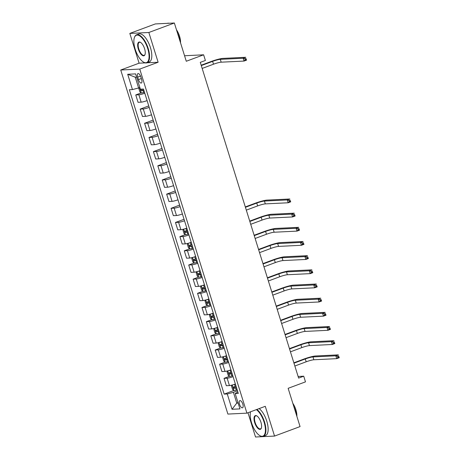 <?xml version="1.0" encoding="UTF-8"?>
<svg xmlns="http://www.w3.org/2000/svg" width="460" height="460" viewBox="0 0 460 460"><rect width="100%" height="100%" fill="white"/><g stroke="black" fill="none" stroke-linecap="round" stroke-linejoin="round"><path stroke-width="0.69" d="M242.811 404.144A3.824 1.581 -110.4 0 0 239.832 400.637A3.824 1.581 -110.4 0 0 239.516 404.305A3.824 1.581 -110.4 0 0 242.5 407.807A3.824 1.581 -110.4 0 0 242.811 404.144M247.974 412.758L255.53 437L274.551 436.074L300.058 426.581L288.144 388.32L305.486 381.863L303.721 376.194L298.115 376.47M120.733 70.012L227.895 414.075L246.922 413.149L139.754 69.086L120.733 70.012L139.093 63.181L145.21 62.882M147.073 62.79L158.119 62.249L148.85 32.493L129.829 33.419L139.093 63.181M129.829 33.419L155.33 23.926L174.357 23L186.277 61.261L203.619 54.803L184.558 55.746M148.85 32.493L174.357 23M203.619 54.803L205.384 60.473L200.284 62.37L298.62 378.097L303.721 376.194M137.666 77.13L138.443 79.62A3.709 1.535 -110.4 0 0 141.329 83.018A3.709 1.535 -110.4 0 0 141.634 79.465L140.858 76.975A3.709 1.535 -110.4 0 0 137.971 73.577A3.709 1.535 -110.4 0 0 137.666 77.13L140.518 76.067M136.62 77.125L135.246 77.194L138.604 87.963L132.463 89.579L129.352 89.734L224.158 394.116L233.864 390.505M132.463 89.579L127.696 74.278L135.614 73.893L140.38 89.194L143.491 89.044L238.297 393.432L235.186 393.582L239.953 408.888L232.035 409.273L227.269 393.967L224.158 394.116M158.119 62.249L139.754 69.086M274.551 436.074L265.282 406.312L246.922 413.149M235.186 393.582L237.831 391.931M238.015 402.649L236.762 403.115L238.136 403.052M139.851 87.498L138.604 87.963M237.486 390.827L233.404 392.346L236.762 403.115L232.035 409.273M144.802 93.242A4.784 0.569 162.7 0 1 138.868 94.789L135.757 94.938L141.18 92.92M235.37 384.025A4.784 0.569 162.7 0 1 229.436 385.572L226.326 385.721L224.031 378.356L229.454 376.337M230.954 369.857A4.784 0.569 162.7 0 1 225.02 371.398L221.91 371.553L219.615 364.182L225.038 362.164M226.544 355.683A4.784 0.569 162.7 0 1 220.61 357.23L217.499 357.38L215.199 350.014L220.622 347.996M222.128 341.516A4.784 0.569 162.7 0 1 216.194 343.056L213.083 343.212L210.789 335.84L216.211 333.822M217.712 327.342A4.784 0.569 162.7 0 1 211.778 328.888L208.667 329.038L206.373 321.672L211.795 319.654M213.302 313.174A4.784 0.569 162.7 0 1 207.368 314.715L204.257 314.87L201.963 307.498L207.385 305.48M208.886 299A4.784 0.569 162.7 0 1 202.952 300.547L199.841 300.696L197.547 293.33L202.969 291.312M204.476 284.832A4.784 0.569 162.7 0 1 198.542 286.373L195.431 286.528L193.131 279.157L198.553 277.138M200.06 270.658A4.784 0.569 162.7 0 1 194.126 272.205L191.015 272.354L188.721 264.989L194.143 262.97M195.649 256.49A4.784 0.569 162.7 0 1 189.71 258.037L186.599 258.186L184.305 250.815L189.727 248.797M191.233 242.322A4.784 0.569 162.7 0 1 185.299 243.863L182.189 244.013L179.894 236.647L185.317 234.629M186.817 228.148A4.784 0.569 162.7 0 1 180.883 229.695L177.773 229.845L175.478 222.473L184.058 219.282M182.407 213.98A4.784 0.569 162.7 0 1 176.473 215.521L173.362 215.677L171.062 208.305L179.642 205.114M177.991 199.807A4.784 0.569 162.7 0 1 172.057 201.353L168.946 201.503L166.652 194.137L175.231 190.94M173.581 185.639A4.784 0.569 162.7 0 1 167.641 187.18L164.53 187.335L162.236 179.964L170.815 176.772M169.165 171.465A4.784 0.569 162.7 0 1 163.231 173.012L160.12 173.161L157.826 165.795L166.405 162.598M164.749 157.297A4.784 0.569 162.7 0 1 158.815 158.838L155.704 158.993L153.41 151.622L161.989 148.43M160.339 143.123A4.784 0.569 162.7 0 1 154.405 144.67L151.294 144.82L149 137.454L157.579 134.257M155.923 128.955A4.784 0.569 162.7 0 1 149.989 130.496L146.878 130.651L144.584 123.28L153.163 120.089M151.512 114.781A4.784 0.569 162.7 0 1 145.578 116.328L142.462 116.478L140.168 109.112L148.747 105.915M147.096 100.613A4.784 0.569 162.7 0 1 141.162 102.154L138.052 102.31L135.757 94.938M149.212 107.416A4.784 0.569 162.7 0 1 143.278 108.957L140.168 109.112M153.629 121.584A4.784 0.569 162.7 0 1 147.695 123.13L144.584 123.28M158.044 135.757A4.784 0.569 162.7 0 1 152.111 137.298L149 137.454M162.455 149.925A4.784 0.569 162.7 0 1 156.521 151.472L153.41 151.622M166.871 164.099A4.784 0.569 162.7 0 1 160.937 165.64L157.826 165.795M171.281 178.267A4.784 0.569 162.7 0 1 165.347 179.814L162.236 179.964M175.697 192.441A4.784 0.569 162.7 0 1 169.763 193.982L166.652 194.137M180.113 206.609A4.784 0.569 162.7 0 1 174.179 208.156L171.062 208.305M184.523 220.783A4.784 0.569 162.7 0 1 178.589 222.324L175.478 222.473M188.939 234.951A4.784 0.569 162.7 0 1 183.005 236.498L179.894 236.647M193.349 249.119A4.784 0.569 162.7 0 1 187.415 250.665L184.305 250.815M197.765 263.292A4.784 0.569 162.7 0 1 191.831 264.833L188.721 264.989M202.181 277.46A4.784 0.569 162.7 0 1 196.242 279.007L193.131 279.157M206.592 291.634A4.784 0.569 162.7 0 1 200.658 293.175L197.547 293.33M211.008 305.802A4.784 0.569 162.7 0 1 205.074 307.349L201.963 307.498M215.418 319.976A4.784 0.569 162.7 0 1 209.484 321.517L206.373 321.672M219.834 334.144A4.784 0.569 162.7 0 1 213.9 335.691L210.789 335.84M224.25 348.318A4.784 0.569 162.7 0 1 218.31 349.859L215.199 350.014M228.66 362.486A4.784 0.569 162.7 0 1 222.726 364.032L219.615 364.182M233.076 376.659A4.784 0.569 162.7 0 1 227.142 378.2L224.031 378.356M227.269 393.967L233.404 392.346M135.246 77.194L127.696 74.278M139.317 87.699L138.845 88.521L139.903 91.925L141.289 93.006A3.168 0.374 -17.3 0 0 143.618 92.5L144.492 92.241M202.17 68.425L213.503 64.204A5.98 0.707 162.7 0 1 221.174 62.18L244.03 61.071L243.15 58.236L245.697 57.287L222.841 58.397A8.97 1.064 -17.3 0 0 211.335 61.433L201.169 65.216M142.059 89.113A3.168 0.374 162.7 0 1 140.702 89.424L141.128 90.787A3.168 0.374 -17.3 0 0 142.951 90.344L143.819 90.091M143.761 89.913L142.594 90.24L141.784 89.516M201.284 65.59L212.618 61.37A5.98 0.707 162.7 0 1 220.294 59.346L243.15 58.236L244.846 58.765L245.203 59.904L246.221 59.524L245.87 58.386L244.846 58.765M245.87 58.386L246.583 60.122L244.03 61.071L245.203 59.904M246.583 60.122L246.221 59.524M147.74 48.622A14.588 6.037 -110.4 0 0 140.576 36.541A14.588 6.037 -110.4 0 0 134.36 37.703A14.588 6.037 -110.4 0 0 135.194 49.231A14.588 6.037 -110.4 0 0 143.428 62.06A14.588 6.037 -110.4 0 0 147.74 48.622M134.36 37.703L134.493 37.318A14.95 6.187 69.6 0 1 136.557 34.805A14.95 6.187 69.6 0 1 148.201 48.501A14.95 6.187 69.6 0 1 146.987 62.819A14.95 6.187 69.6 0 1 143.784 62.272L143.428 62.06M144.601 48.771A7.297 3.019 69.6 0 1 145.021 54.539A7.297 3.019 69.6 0 1 141.916 55.119A7.297 3.019 69.6 0 1 138.328 49.082A7.297 3.019 69.6 0 1 140.49 42.36A7.297 3.019 69.6 0 1 144.601 48.771M140.668 42.475A6.934 2.869 -110.4 0 0 139.351 42.314A6.934 2.869 -110.4 0 0 138.793 48.955A6.934 2.869 -110.4 0 0 144.193 55.315A6.934 2.869 -110.4 0 0 145.084 54.332M167.359 23.339L167.371 23.333A14.95 6.187 69.6 0 1 169.061 23.259M177.445 32.913A14.95 6.187 69.6 0 1 179.015 37.03A14.95 6.187 69.6 0 1 180.021 41.176M176.479 29.802A10.764 4.456 69.6 0 1 179.561 36.248A10.764 4.456 69.6 0 1 180.521 42.791M136.557 34.805L138.805 33.971A14.95 6.187 69.6 0 1 150.443 47.662A14.95 6.187 69.6 0 1 149.23 61.985L146.987 62.819M250.545 411.803A14.588 6.037 -110.4 0 0 251.539 422.769A14.588 6.037 -110.4 0 0 259.773 435.603A14.588 6.037 -110.4 0 0 264.086 422.159A14.588 6.037 -110.4 0 0 256.341 409.641M256.91 409.434A14.95 6.187 69.6 0 1 264.546 422.038A14.95 6.187 69.6 0 1 263.333 436.362A14.95 6.187 69.6 0 1 260.124 435.81L259.773 435.603M260.946 422.315A7.297 3.019 69.6 0 1 261.366 428.076A7.297 3.019 69.6 0 1 258.255 428.657A7.297 3.019 69.6 0 1 254.673 422.619A7.297 3.019 69.6 0 1 256.829 415.897A7.297 3.019 69.6 0 1 260.946 422.315M257.013 416.012A6.934 2.869 -110.4 0 0 255.697 415.851A6.934 2.869 -110.4 0 0 255.133 422.498A6.934 2.869 -110.4 0 0 260.538 428.852A6.934 2.869 -110.4 0 0 261.424 427.869M293.79 406.45A14.95 6.187 69.6 0 1 295.354 410.573A14.95 6.187 69.6 0 1 296.366 414.713M292.819 403.339A10.764 4.456 69.6 0 1 295.901 409.785A10.764 4.456 69.6 0 1 296.867 416.334M259.152 408.595A14.95 6.187 69.6 0 1 266.788 421.205A14.95 6.187 69.6 0 1 265.575 435.522L263.333 436.362M183.592 229.16L182.982 230.23L184.04 233.628L185.42 234.715A3.168 0.374 -17.3 0 0 187.755 234.203L188.629 233.95M184.42 228.93A3.168 0.374 -17.3 0 0 185.989 228.534L186.863 228.281M246.307 210.134L257.64 205.913A5.98 0.707 162.7 0 1 265.311 203.889L288.167 202.774L287.287 199.939L289.834 198.99L266.978 200.106A8.97 1.064 -17.3 0 0 255.472 203.142L245.306 206.925M187.53 230.437L186.662 230.69A3.168 0.374 162.7 0 1 184.839 231.133L185.265 232.495A3.168 0.374 -17.3 0 0 187.088 232.053L187.956 231.794M187.898 231.616L186.731 231.949L185.92 231.225M245.421 207.299L256.755 203.078A5.98 0.707 162.7 0 1 264.431 201.054L287.287 199.939L288.983 200.474L289.334 201.606L290.358 201.227L290.007 200.094L288.983 200.474M290.007 200.094L290.72 201.825L288.167 202.774L289.334 201.606M290.72 201.825L290.358 201.227M188.002 243.334L187.398 244.398L188.456 247.802L189.836 248.883A3.168 0.374 -17.3 0 0 192.171 248.377L193.039 248.118M188.836 243.104A3.168 0.374 -17.3 0 0 190.405 242.707L191.274 242.454M250.717 224.302L262.056 220.081A5.98 0.707 162.7 0 1 269.727 218.057L292.583 216.947L291.697 214.113L294.25 213.164L271.394 214.274A8.97 1.064 -17.3 0 0 259.883 217.31L249.722 221.093M191.946 244.605L191.078 244.858A3.168 0.374 162.7 0 1 189.255 245.301L189.675 246.663A3.168 0.374 -17.3 0 0 191.498 246.221L192.366 245.968M192.314 245.789L191.147 246.117L190.336 245.393M249.837 221.467L261.171 217.246A5.98 0.707 162.7 0 1 268.841 215.222L291.697 214.113L293.399 214.642L293.75 215.78L294.774 215.401L294.417 214.262L293.399 214.642M294.417 214.262L295.13 215.999L292.583 216.947L293.75 215.78M295.13 215.999L294.774 215.401M192.418 257.502L191.808 258.572L192.867 261.97L194.252 263.051A3.168 0.374 -17.3 0 0 196.587 262.545L197.455 262.292M193.246 257.272A3.168 0.374 -17.3 0 0 194.816 256.875L195.69 256.623M255.133 238.47L266.466 234.255A5.98 0.707 162.7 0 1 274.137 232.231L296.993 231.115L296.113 228.281L298.661 227.332L275.805 228.447A8.97 1.064 -17.3 0 0 264.299 231.483L254.133 235.267M196.357 258.779L195.488 259.032A3.168 0.374 162.7 0 1 193.666 259.474L194.091 260.832A3.168 0.374 -17.3 0 0 195.914 260.389L196.782 260.136M196.725 259.957L195.558 260.285L194.747 259.566M254.248 235.641L265.587 231.42A5.98 0.707 162.7 0 1 273.257 229.396L296.113 228.281L297.81 228.815L298.166 229.948L299.184 229.569L298.833 228.436L297.81 228.815M298.833 228.436L299.546 230.167L296.993 231.115L298.166 229.948M299.546 230.167L299.184 229.569M196.828 271.676L196.224 272.74L197.282 276.144L198.662 277.225A3.168 0.374 -17.3 0 0 200.997 276.719L201.865 276.46M197.662 271.446A3.168 0.374 -17.3 0 0 199.232 271.049L200.1 270.796M259.543 252.643L270.882 248.423A5.98 0.707 162.7 0 1 278.553 246.399L301.409 245.289L300.524 242.454L303.077 241.506L280.22 242.615A8.97 1.064 -17.3 0 0 268.715 245.651L258.549 249.435M200.773 272.947L199.905 273.2A3.168 0.374 162.7 0 1 198.082 273.642L198.507 275.005A3.168 0.374 -17.3 0 0 200.324 274.562L201.198 274.309M201.141 274.131L199.973 274.459L199.163 273.734M258.664 249.809L269.997 245.588A5.98 0.707 162.7 0 1 277.667 243.564L300.524 242.454L302.226 242.983L302.577 244.122L303.6 243.742L303.243 242.604L302.226 242.983M303.243 242.604L303.962 244.34L301.409 245.289L302.577 244.122M303.962 244.34L303.6 243.742M201.244 285.844L200.635 286.913L201.698 290.312L203.078 291.393A3.168 0.374 -17.3 0 0 205.413 290.887L206.281 290.634M202.072 285.614A3.168 0.374 -17.3 0 0 203.648 285.217L204.516 284.964M263.959 266.811L275.293 262.597A5.98 0.707 162.7 0 1 282.969 260.573L305.825 259.457L304.94 256.623L307.493 255.674L284.636 256.789A8.97 1.064 -17.3 0 0 273.125 259.825L262.959 263.609M205.189 287.12L204.315 287.373A3.168 0.374 162.7 0 1 202.492 287.816L202.917 289.173A3.168 0.374 -17.3 0 0 204.74 288.73L205.608 288.477M205.557 288.299L204.384 288.627L203.579 287.902M263.08 263.983L274.413 259.762A5.98 0.707 162.7 0 1 282.083 257.738L304.94 256.623L306.636 257.157L306.992 258.29L308.01 257.911L307.659 256.778L306.636 257.157M307.659 256.778L308.372 258.508L305.825 259.457L306.992 258.29M308.372 258.508L308.01 257.911M205.66 300.018L205.051 301.082L206.109 304.48L207.489 305.566A3.168 0.374 -17.3 0 0 209.823 305.055L210.697 304.802M206.488 299.788A3.168 0.374 -17.3 0 0 208.058 299.391L208.932 299.138M268.375 280.985L279.709 276.765A5.98 0.707 162.7 0 1 287.379 274.741L310.235 273.631L309.356 270.796L311.903 269.847L289.047 270.957A8.97 1.064 -17.3 0 0 277.541 273.993L267.375 277.777M209.599 301.288L208.731 301.541A3.168 0.374 162.7 0 1 206.908 301.984L207.333 303.347A3.168 0.374 -17.3 0 0 209.156 302.904L210.024 302.651M209.967 302.473L208.8 302.801L207.989 302.076M267.49 278.15L278.823 273.93A5.98 0.707 162.7 0 1 286.499 271.906L309.356 270.796L311.052 271.325L311.403 272.458L312.426 272.078L312.07 270.946L311.052 271.325M312.07 270.946L312.788 272.676L310.235 273.631L311.403 272.458M312.788 272.676L312.426 272.078M210.07 314.186L209.461 315.249L210.525 318.653L211.905 319.734A3.168 0.374 -17.3 0 0 214.239 319.228L215.107 318.975M210.904 313.956A3.168 0.374 -17.3 0 0 212.474 313.559L213.342 313.306M272.786 295.153L284.119 290.938A5.98 0.707 162.7 0 1 291.795 288.914L314.651 287.799L313.766 284.964L316.319 284.015L293.463 285.131A8.97 1.064 -17.3 0 0 281.951 288.167L271.791 291.95M214.015 315.462L213.147 315.715A3.168 0.374 162.7 0 1 211.324 316.158L211.744 317.515A3.168 0.374 -17.3 0 0 213.566 317.072L214.435 316.819M214.383 316.641L213.216 316.969L212.405 316.244M271.906 292.318L283.239 288.104A5.98 0.707 162.7 0 1 290.91 286.08L313.766 284.964L315.468 285.499L315.819 286.632L316.836 286.252L316.486 285.119L315.468 285.499M316.486 285.119L317.199 286.85L314.651 287.799L315.819 286.632M317.199 286.85L316.836 286.252M214.486 328.359L213.877 329.423L214.935 332.822L216.321 333.908A3.168 0.374 -17.3 0 0 218.655 333.397L219.523 333.143M215.314 328.124A3.168 0.374 -17.3 0 0 216.884 327.733L217.758 327.474M277.202 309.327L288.535 305.106A5.98 0.707 162.7 0 1 296.205 303.082L319.062 301.967L318.182 299.138L320.729 298.183L297.873 299.299A8.97 1.064 -17.3 0 0 286.367 302.335L276.201 306.118M218.425 329.63L217.557 329.883A3.168 0.374 162.7 0 1 215.734 330.326L216.16 331.689A3.168 0.374 -17.3 0 0 217.982 331.246L218.851 330.993M218.793 330.815L217.626 331.142L216.815 330.418M276.316 306.492L287.655 302.272A5.98 0.707 162.7 0 1 295.326 300.248L318.182 299.138L319.878 299.667L320.235 300.8L321.252 300.42L320.902 299.287L319.878 299.667M320.902 299.287L321.615 301.018L319.062 301.967L320.235 300.8M321.615 301.018L321.252 300.42M218.897 342.527L218.293 343.591L219.351 346.995L220.731 348.076A3.168 0.374 -17.3 0 0 223.065 347.57L223.934 347.317M219.73 342.297A3.168 0.374 -17.3 0 0 221.3 341.901L222.168 341.648M281.612 323.495L292.951 319.28A5.98 0.707 162.7 0 1 300.622 317.256L323.478 316.141L322.592 313.306L325.145 312.357L302.289 313.473A8.97 1.064 -17.3 0 0 290.783 316.509L280.617 320.292M222.841 343.804L221.973 344.057A3.168 0.374 162.7 0 1 220.15 344.5L220.57 345.857A3.168 0.374 -17.3 0 0 222.393 345.414L223.267 345.161M223.209 344.983L222.042 345.31L221.231 344.586M280.732 320.66L292.065 316.445A5.98 0.707 162.7 0 1 299.736 314.421L322.592 313.306L324.294 313.841L324.645 314.973L325.668 314.594L325.312 313.461L324.294 313.841M325.312 313.461L326.031 315.192L323.478 316.141L324.645 314.973M326.031 315.192L325.668 314.594M223.313 356.701L222.703 357.765L223.761 361.163L225.147 362.25A3.168 0.374 -17.3 0 0 227.481 361.738L228.35 361.485M224.141 356.466A3.168 0.374 -17.3 0 0 225.716 356.074L226.584 355.816M286.028 337.669L297.361 333.448A5.98 0.707 162.7 0 1 305.037 331.424L327.894 330.309L327.008 327.474L329.561 326.525L306.705 327.641A8.97 1.064 -17.3 0 0 295.193 330.677L285.027 334.46M227.257 357.972L226.383 358.225A3.168 0.374 162.7 0 1 224.56 358.668L224.986 360.03A3.168 0.374 -17.3 0 0 226.809 359.588L227.677 359.335M227.625 359.156L226.452 359.484L225.647 358.76M285.148 334.834L296.481 330.613A5.98 0.707 162.7 0 1 304.152 328.589L327.008 327.474L328.704 328.009L329.061 329.141L330.079 328.762L329.728 327.629L328.704 328.009M329.728 327.629L330.441 329.36L327.894 330.309L329.061 329.141M330.441 329.36L330.079 328.762M227.729 370.869L227.119 371.933L228.177 375.337L229.557 376.418A3.168 0.374 -17.3 0 0 231.892 375.912L232.766 375.659M228.557 370.639A3.168 0.374 -17.3 0 0 230.126 370.242L230.995 369.989M290.444 351.837L301.777 347.622A5.98 0.707 162.7 0 1 309.448 345.598L332.304 344.482L331.424 341.648L333.971 340.699L311.115 341.815A8.97 1.064 -17.3 0 0 299.609 344.85L289.443 348.628M231.667 372.14L230.799 372.399A3.168 0.374 162.7 0 1 228.976 372.841L229.402 374.198A3.168 0.374 -17.3 0 0 231.225 373.756L232.093 373.503M232.035 373.324L230.868 373.652L230.058 372.928M289.558 349.002L300.892 344.787A5.98 0.707 162.7 0 1 308.568 342.763L331.424 341.648L333.12 342.183L333.471 343.315L334.495 342.936L334.138 341.803L333.12 342.183M334.138 341.803L334.857 343.534L332.304 344.482L333.471 343.315M334.857 343.534L334.495 342.936M232.139 385.037L231.529 386.107L232.593 389.505L233.973 390.592A3.168 0.374 -17.3 0 0 236.308 390.08L237.176 389.827M232.967 384.807A3.168 0.374 -17.3 0 0 234.542 384.41L235.411 384.157M294.854 366.01L306.188 361.79A5.98 0.707 162.7 0 1 313.864 359.766L336.72 358.65L335.834 355.816L338.387 354.867L315.531 355.982A8.97 1.064 -17.3 0 0 304.02 359.018L293.859 362.802M236.083 386.314L235.215 386.567A3.168 0.374 162.7 0 1 233.392 387.009L233.812 388.372A3.168 0.374 -17.3 0 0 235.635 387.929L236.503 387.676M236.452 387.498L235.284 387.826L234.473 387.101M293.974 363.176L305.308 358.955A5.98 0.707 162.7 0 1 312.978 356.931L335.834 355.816L337.536 356.35L337.887 357.483L338.905 357.104L338.554 355.971L337.536 356.35M338.554 355.971L339.267 357.702L336.72 358.65L337.887 357.483M339.267 357.702L338.905 357.104M141.162 102.154L138.868 94.789M145.578 116.328L143.278 108.957M149.989 130.496L147.695 123.13M154.405 144.67L152.111 137.298M158.815 158.838L156.521 151.472M163.231 173.012L160.937 165.64M167.641 187.18L165.347 179.814M172.057 201.353L169.763 193.982M176.473 215.521L174.179 208.156M180.883 229.695L178.589 222.324M185.299 243.863L183.005 236.498M189.71 258.037L187.415 250.665M194.126 272.205L191.831 264.833M198.542 286.373L196.242 279.007M202.952 300.547L200.658 293.175M207.368 314.715L205.074 307.349M211.778 328.888L209.484 321.517M216.194 343.056L213.9 335.691M220.61 357.23L218.31 349.859M225.02 371.398L222.726 364.032M229.436 385.572L227.142 378.2M141.346 78.545L138.443 79.62M139.576 87.601L141.249 92.977M142.951 90.344L143.618 92.5M212.618 61.37L213.503 64.204M220.294 59.346L221.174 62.18M142.594 90.24L141.128 90.787M183.661 229.143L185.386 234.686M187.088 232.053L187.755 234.203M185.989 228.534L186.662 230.69M256.755 203.078L257.64 205.913M264.431 201.054L265.311 203.889M186.731 231.949L185.265 232.495M188.077 243.317L189.802 248.854M191.498 246.221L192.171 248.377M190.405 242.707L191.078 244.858M261.171 217.246L262.056 220.081M268.841 215.222L269.727 218.057M191.147 246.117L189.675 246.663M192.487 257.485L194.218 263.028M195.914 260.389L196.587 262.545M194.816 256.875L195.488 259.032M265.587 231.42L266.466 234.255M273.257 229.396L274.137 232.231M195.558 260.285L194.091 260.832M196.903 271.653L198.628 277.196M200.324 274.562L200.997 276.719M199.232 271.049L199.905 273.2M269.997 245.588L270.882 248.423M277.667 243.564L278.553 246.399M199.973 274.459L198.507 275.005M201.319 285.827L203.044 291.37M204.74 288.73L205.413 290.887M203.648 285.217L204.315 287.373M274.413 259.762L275.293 262.597M282.083 257.738L282.969 260.573M204.384 288.627L202.917 289.173M205.729 299.995L207.454 305.538M209.156 302.904L209.823 305.055M208.058 299.391L208.731 301.541M278.823 273.93L279.709 276.765M286.499 271.906L287.379 274.741M208.8 302.801L207.333 303.347M210.145 314.168L211.87 319.711M213.566 317.072L214.239 319.228M212.474 313.559L213.147 315.715M283.239 288.104L284.119 290.938M290.91 286.08L291.795 288.914M213.216 316.969L211.744 317.515M214.555 328.336L216.286 333.879M217.982 331.246L218.655 333.397M216.884 327.733L217.557 329.883M287.655 302.272L288.535 305.106M295.326 300.248L296.205 303.082M217.626 331.142L216.16 331.689M218.971 342.51L220.696 348.053M222.393 345.414L223.065 347.57M221.3 341.901L221.973 344.057M292.065 316.445L292.951 319.28M299.736 314.421L300.622 317.256M222.042 345.31L220.57 345.857M223.387 356.678L225.112 362.221M226.809 359.588L227.481 361.738M225.716 356.074L226.383 358.225M296.481 330.613L297.361 333.448M304.152 328.589L305.037 331.424M226.452 359.484L224.986 360.03M227.798 370.852L229.523 376.395M231.225 373.756L231.892 375.912M230.126 370.242L230.799 372.399M300.892 344.787L301.777 347.622M308.568 342.763L309.448 345.598M230.868 373.652L229.402 374.198M232.214 385.02L233.939 390.563M235.635 387.929L236.308 390.08M234.542 384.41L235.215 386.567M305.308 358.955L306.188 361.79M312.978 356.931L313.864 359.766M235.284 387.826L233.812 388.372"/></g></svg>
